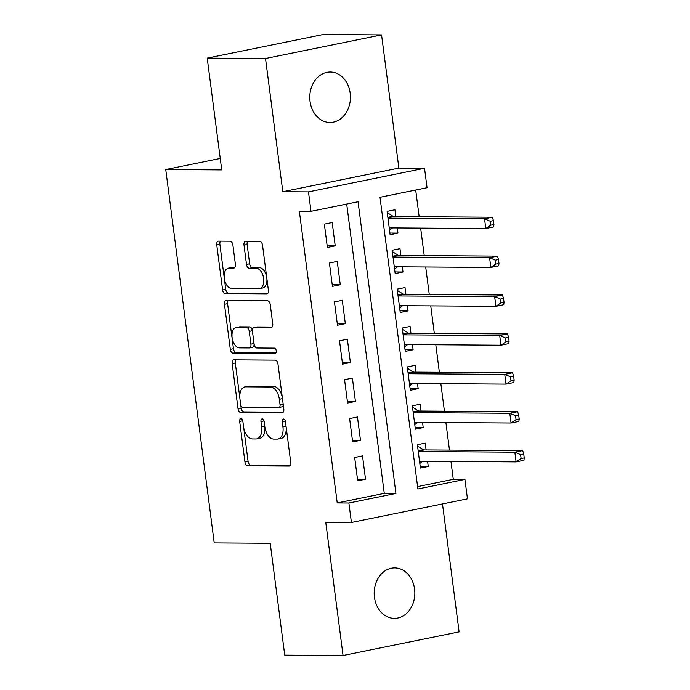 <?xml version="1.0" encoding="UTF-8"?>
<svg xmlns="http://www.w3.org/2000/svg" width="690" height="690" viewBox="0 0 690 690"><rect width="100%" height="100%" fill="white"/><g stroke="black" fill="none" stroke-linecap="round" stroke-linejoin="round"><path stroke-width="1.03" d="M240.931 418.744A2.708 1.578 -101.5 0 0 240.732 418.761A2.708 1.578 -101.5 0 0 239.672 421.409L244.941 461.972A3.873 2.26 -101.5 0 0 247.727 465.802L288.938 466.078A3.873 2.26 -101.5 0 0 289.214 466.052A3.873 2.26 -101.5 0 0 290.731 462.274L285.462 421.711A2.708 1.578 -101.5 0 0 283.512 419.028A2.708 1.578 -101.5 0 0 283.323 419.054A2.708 1.578 -101.5 0 0 282.262 421.694L282.943 426.946A12.377 7.228 -101.5 0 1 278.079 439.021A12.377 7.228 -101.5 0 1 277.199 439.107L273.766 439.09A12.377 7.228 -101.5 0 1 264.856 426.825L264.166 421.573A2.708 1.578 -101.5 0 0 262.217 418.89A2.708 1.578 -101.5 0 0 262.028 418.908A2.708 1.578 -101.5 0 0 260.967 421.547L261.648 426.8A12.377 7.228 -101.5 0 1 256.784 438.883A12.377 7.228 -101.5 0 1 255.904 438.969L252.471 438.944A12.377 7.228 -101.5 0 1 243.561 426.679L242.88 421.426A2.708 1.578 -101.5 0 0 240.931 418.744M310.043 101.335A25.228 20.329 90.4 0 0 329.941 122.475A25.228 20.329 90.4 0 0 350.184 93.167A25.228 20.329 90.4 0 0 330.286 72.027A25.228 20.329 90.4 0 0 310.043 101.335M374.446 597.221A25.228 20.329 90.4 0 0 394.352 618.361A25.228 20.329 90.4 0 0 414.587 589.053A25.228 20.329 90.4 0 0 394.689 567.913A25.228 20.329 90.4 0 0 374.446 597.221M232.892 245.045A3.873 2.26 -101.5 0 0 230.106 241.215L218.549 241.138A3.873 2.26 -101.5 0 0 218.273 241.164A3.873 2.26 -101.5 0 0 216.755 244.941L222.603 289.99A3.873 2.26 -101.5 0 0 225.388 293.819L266.599 294.095A3.873 2.26 -101.5 0 0 266.875 294.069A3.873 2.26 -101.5 0 0 268.393 290.292L262.545 245.243A3.873 2.26 -101.5 0 0 259.759 241.414L245.795 241.319A3.873 2.26 -101.5 0 0 245.519 241.345A3.873 2.26 -101.5 0 0 244.001 245.123L246.503 264.399A3.873 2.26 -101.5 0 0 249.288 268.238L256.214 268.281A10.35 6.038 -101.5 0 1 263.571 277.915A10.35 6.038 -101.5 0 1 259.604 288.636A10.35 6.038 -101.5 0 1 258.871 288.705L231.737 288.524A10.35 6.038 -101.5 0 1 224.379 278.889A10.35 6.038 -101.5 0 1 228.347 268.169A10.35 6.038 -101.5 0 1 229.08 268.099L233.608 268.125A3.873 2.26 -101.5 0 0 233.876 268.099A3.873 2.26 -101.5 0 0 235.402 264.33L232.892 245.045M311.009 211.321L308.482 191.88L424.531 168.274L427.058 187.714L380.009 197.288L417.899 488.986L464.939 479.412L467.466 498.861L351.417 522.468L348.89 503.019L395.939 493.445L358.058 201.756L311.009 211.321L299.348 211.244L337.229 502.941L348.89 503.019M351.417 522.468L325.758 522.295L343.059 655.5L284.746 655.112L270.221 543.289L214.236 542.918L165.747 169.55L221.732 169.921L207.207 58.107L265.521 58.495L282.822 191.708L308.482 191.88M233.962 359.861A3.873 2.26 -101.5 0 0 233.694 359.895A3.873 2.26 -101.5 0 0 232.168 363.665L238.024 408.713A3.873 2.26 -101.5 0 0 240.81 412.551L282.02 412.827A3.873 2.26 -101.5 0 0 282.296 412.801A3.873 2.26 -101.5 0 0 283.814 409.023L277.966 363.975A3.873 2.26 -101.5 0 0 275.181 360.137L233.962 359.861M230.313 349.347L224.466 304.307A3.873 2.26 -101.5 0 1 225.984 300.53A3.873 2.26 -101.5 0 1 226.26 300.504L267.47 300.78A3.873 2.26 -101.5 0 1 270.256 304.609L272.757 323.886A3.873 2.26 -101.5 0 1 271.239 327.664A3.873 2.26 -101.5 0 1 270.963 327.69L254.248 327.578A3.873 2.26 -101.5 0 0 253.972 327.603A3.873 2.26 -101.5 0 0 252.454 331.381L254.118 344.172A3.873 2.26 -101.5 0 0 256.904 348.002L274.301 348.122A2.708 1.578 -101.5 0 1 276.233 350.641A2.708 1.578 -101.5 0 1 275.189 353.444A2.708 1.578 -101.5 0 1 275 353.461L233.099 353.185A3.873 2.26 -101.5 0 1 230.313 349.347L233.453 348.709L227.597 303.669L224.466 304.307M207.207 58.107L323.256 34.5L381.57 34.888L265.521 58.495M343.059 655.5L459.109 631.893L442.488 503.942M397.285 227.941L397.957 233.099L389.902 233.048M395.81 216.574L394.93 209.769L387.09 211.364L390.117 234.695L397.957 233.099M402.339 266.84L403.012 271.998L394.956 271.938M400.864 255.464L399.976 248.659L392.136 250.254L395.172 273.585L403.012 271.998M407.393 305.73L408.057 310.888L400.002 310.836M405.91 294.354L405.03 287.549L397.19 289.145L400.217 312.484L408.057 310.888M412.439 344.62L413.112 349.778L405.056 349.727M410.964 333.253L410.084 326.448L402.244 328.043L405.272 351.374L413.112 349.778M417.493 383.519L418.166 388.668L410.11 388.617M416.018 372.143L415.13 365.338L407.29 366.933L410.326 390.264L418.166 388.668M422.547 422.409L423.212 427.567L415.156 427.507M421.064 411.033L420.184 404.228L412.344 405.824L415.371 429.163L423.212 427.567M354.669 457.479L357.696 480.809L365.536 479.214L362.509 455.883L354.669 457.479M349.614 418.589L352.642 441.919L360.482 440.324L357.454 416.993L349.614 418.589M344.56 379.69L347.596 403.029L355.436 401.433L352.4 378.094L344.56 379.69M339.514 340.8L342.542 364.139L350.382 362.543L347.355 339.204L339.514 340.8M334.46 301.91L337.488 325.24L345.328 323.645L342.3 300.314L334.46 301.91M329.406 263.011L332.442 286.35L340.282 284.754L337.246 261.415L329.406 263.011M337.229 502.941L384.278 493.367L346.699 204.059M335.228 245.864L332.201 222.525L324.36 224.121L327.388 247.46L335.228 245.864L327.172 245.804M417.588 486.597L453.278 479.334L450.958 461.455M449.475 450.087L445.904 422.565M444.429 411.188L440.85 383.675M439.375 372.298L435.804 344.776M434.329 333.408L430.75 305.886M429.275 294.518L425.696 266.995M424.221 255.619L420.65 228.097M419.175 216.729L415.699 190.026M426.118 449.932L425.238 443.118L417.39 444.714L420.426 468.053L428.266 466.457L427.593 461.3M220.239 158.459L165.747 169.55M282.822 191.708L398.872 168.101L381.57 34.888M398.872 168.101L424.531 168.274M453.278 479.334L464.939 479.412M384.278 493.367L395.939 493.445M428.266 466.457L420.21 466.406M365.536 479.214L357.48 479.162M360.482 440.324L352.435 440.272M355.436 401.433L347.38 401.382M350.382 362.543L342.326 362.483M345.328 323.645L337.281 323.593M340.282 284.754L332.226 284.703M256.784 438.883L259.923 438.245A12.377 7.228 -101.5 0 0 264.874 426.972M278.079 439.021L281.218 438.383A12.377 7.228 -101.5 0 0 286.169 427.127M243.682 427.498L248.072 461.334A3.873 2.26 -101.5 0 0 250.858 465.164L290.136 465.431M240.75 404.918L241.155 408.075A3.873 2.26 -101.5 0 0 243.941 411.913L283.219 412.172M235.902 359.878A3.873 2.26 -101.5 0 0 235.307 363.026L239.87 398.182M240.681 404.538A2.708 1.578 -101.5 0 0 242.63 407.221L278.812 407.462A2.708 1.578 -101.5 0 0 279.002 407.445A2.708 1.578 -101.5 0 0 280.062 404.797L279.346 399.269A12.377 7.228 -101.5 0 0 270.437 387.004L245.7 386.831A12.377 7.228 -101.5 0 0 244.821 386.918A12.377 7.228 -101.5 0 0 239.965 399.001L240.681 404.538M281.943 406.824A2.708 1.578 -101.5 0 0 282.141 406.807A2.708 1.578 -101.5 0 0 283.236 404.547M282.357 397.811A12.377 7.228 -101.5 0 0 273.568 386.365L270.437 387.004M244.821 386.918L247.96 386.279A12.377 7.228 -101.5 0 1 248.84 386.193L273.568 386.365M228.192 300.512A3.873 2.26 -101.5 0 0 227.597 303.669M272.171 327.043L257.387 326.939A3.873 2.26 -101.5 0 0 257.111 326.965A3.873 2.26 -101.5 0 0 256.844 327.051M275.966 352.814L236.23 352.547L233.099 353.185M236.903 327.465A10.35 6.038 -101.5 0 0 236.17 327.534A10.35 6.038 -101.5 0 0 232.202 338.255A10.35 6.038 -101.5 0 0 239.559 347.889L249.116 347.95A3.873 2.26 -101.5 0 0 249.392 347.924A3.873 2.26 -101.5 0 0 250.91 344.146L249.254 331.364A3.873 2.26 -101.5 0 0 246.468 327.526L236.903 327.465L240.042 326.827A10.35 6.038 -101.5 0 0 239.309 326.896L236.17 327.534M252.255 347.312A3.873 2.26 -101.5 0 0 252.531 347.286A3.873 2.26 -101.5 0 0 254.093 343.965M240.042 326.827L249.599 326.887A3.873 2.26 -101.5 0 1 252.385 330.726L252.411 330.924M233.453 348.709A3.873 2.26 -101.5 0 0 236.23 352.547M228.347 268.169L231.478 267.53A10.35 6.038 -101.5 0 1 232.22 267.461L234.807 267.478M259.604 288.636L262.743 287.997A10.35 6.038 -101.5 0 0 266.883 278.648M266.685 277.147A10.35 6.038 -101.5 0 0 259.354 267.642L256.214 268.281M247.727 241.336A3.873 2.26 -101.5 0 0 247.132 244.484L249.642 263.761A3.873 2.26 -101.5 0 0 252.428 267.599L259.354 267.642M224.397 279.019L225.742 289.352A3.873 2.26 -101.5 0 0 228.528 293.181L267.806 293.448M220.481 241.155A3.873 2.26 -101.5 0 0 219.886 244.303L224.198 277.518M419.537 461.248L516.111 461.895L514.852 452.174L522.692 450.579L424.255 449.915A3.942 2.303 78.5 0 1 423.341 449.63L417.562 446.025M419.831 463.447L422.823 461.265M520.614 454.632L521.123 458.522L524.253 457.884L523.753 453.994L520.614 454.632L514.852 452.174L418.278 451.527M524.253 457.884L523.952 460.299L516.111 461.895L521.123 458.522M522.692 450.579L523.753 453.994M414.492 422.358L511.066 423.005L509.798 413.276L517.638 411.68L419.201 411.024A3.942 2.303 78.5 0 1 418.295 410.74L412.517 407.135M414.776 424.557L417.769 422.375M515.559 415.734L516.068 419.623L519.208 418.985L518.699 415.095L515.559 415.734L509.798 413.276L413.224 412.629M519.208 418.985L518.906 421.409L511.066 423.005L516.068 419.623M517.638 411.68L518.699 415.095M409.437 383.459L506.011 384.106L504.752 374.385L512.592 372.79L414.147 372.134A3.942 2.303 78.5 0 1 413.241 371.841L407.462 368.236M409.722 385.658L412.715 383.485M510.514 376.844L511.014 380.733L514.154 380.095L513.645 376.205L510.514 376.844L504.752 374.385L408.178 373.738M514.154 380.095L513.852 382.51L506.011 384.106L511.014 380.733M512.592 372.79L513.645 376.205M404.383 344.569L500.957 345.216L499.698 335.495L507.538 333.9L409.101 333.236A3.942 2.303 78.5 0 1 408.195 332.951L402.408 329.346M404.676 346.768L407.669 344.595M505.459 337.953L505.968 341.843L509.099 341.205L508.599 337.315L505.459 337.953L499.698 335.495L403.124 334.848M509.099 341.205L508.797 343.62L500.957 345.216L505.968 341.843M507.538 333.9L508.599 337.315M399.338 305.679L495.912 306.326L494.644 296.596L502.484 295.001L404.047 294.345A3.942 2.303 78.5 0 1 403.141 294.061L397.362 290.456M399.622 307.878L402.615 305.696M500.414 299.055L500.914 302.945L504.054 302.306L503.545 298.425L500.414 299.055L494.644 296.596L398.07 295.95M504.054 302.306L503.752 304.73L495.912 306.326L500.914 302.945M502.484 295.001L503.545 298.425M394.283 266.78L490.857 267.427L489.598 257.706L497.438 256.111L398.993 255.455A3.942 2.303 78.5 0 1 398.087 255.162L392.308 251.565M394.568 268.979L397.561 266.806M495.36 260.164L495.86 264.054L498.999 263.416L498.491 259.526L495.36 260.164L489.598 257.706L393.024 257.06M498.999 263.416L498.698 265.84L490.857 267.427L495.86 264.054M497.438 256.111L498.491 259.526M389.229 227.89L485.803 228.537L484.544 218.816L492.384 217.221L393.947 216.557A3.942 2.303 78.5 0 1 393.041 216.272L387.254 212.667M389.522 230.089L392.515 227.916M490.305 221.274L490.814 225.164L493.945 224.526L493.445 220.636L490.305 221.274L484.544 218.816L387.97 218.169M493.945 224.526L493.643 226.941L485.803 228.537L490.814 225.164M492.384 217.221L493.445 220.636M242.742 420.779L239.672 421.409M285.332 421.064L282.262 421.694M264.037 420.926L260.967 421.547M264.77 426.161L261.648 426.8M286.065 426.308L282.943 426.946M289.481 465.966L288.938 466.078M250.858 465.164L247.727 465.802M248.072 461.334L244.941 461.972M282.564 412.715L282.02 412.827M243.941 411.913L240.81 412.551M241.155 408.075L238.024 408.713M235.307 363.026L232.168 363.665M283.185 404.168L280.062 404.797M282.469 398.63L279.346 399.269M248.84 386.193L245.7 386.831M271.506 327.586L270.963 327.69M257.387 326.939L254.248 327.578M254.032 343.517L250.91 344.146M252.385 330.726L249.254 331.364M249.599 326.887L246.468 327.526M234.143 268.022L233.608 268.125M232.22 267.461L229.08 268.099M252.428 267.599L249.288 268.238M249.642 263.761L246.503 264.399M247.132 244.484L244.001 245.123M267.142 293.983L266.599 294.095M228.528 293.181L225.388 293.819M225.742 289.352L222.603 289.99M219.886 244.303L216.755 244.941M424.255 449.915L418.226 451.139M423.341 449.63L418.166 450.682M419.201 411.024L413.181 412.249M418.295 410.74L413.12 411.792M414.147 372.134L408.126 373.359M413.241 371.841L408.066 372.893M409.101 333.236L403.072 334.46M408.195 332.951L403.012 334.003M404.047 294.345L398.027 295.57M403.141 294.061L397.966 295.113M398.993 255.455L392.972 256.68M398.087 255.162L392.912 256.214M393.947 216.557L387.918 217.781M393.041 216.272L387.858 217.324M282.141 406.807L279.002 407.445M257.111 326.965L253.972 327.603M252.531 347.286L249.392 347.924"/></g></svg>

